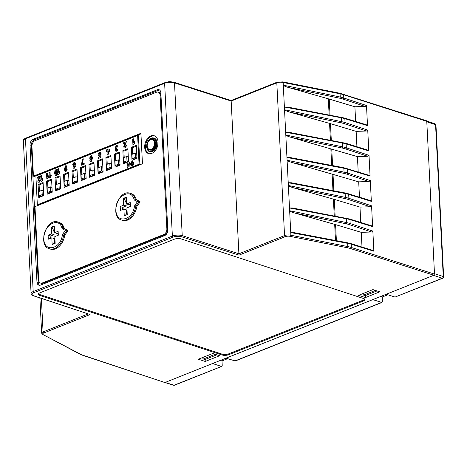 <?xml version="1.0" encoding="UTF-8"?>
<svg xmlns="http://www.w3.org/2000/svg" width="467" height="467" viewBox="0 0 467 467"><rect width="100%" height="100%" fill="white"/><g stroke="black" fill="none" stroke-linecap="round" stroke-linejoin="round"><path stroke-width="0.7" d="M377.009 290.929L365.212 295.634L363.583 295.103L362.579 293.737M202.369 357.64L203.373 359.006L205.007 359.543L216.805 354.832M140.941 133.871L34.254 176.427L33.437 176.164L31.931 146.346A4.676 3.17 108.1 0 1 35.048 140.666L156.538 92.203A4.676 3.17 108.1 0 1 158.208 92.11A4.676 3.17 108.1 0 1 160.099 95.227L160.911 95.49A4.676 3.17 -71.9 0 0 159.025 92.378L158.208 92.11M33.437 176.164L140.911 133.293L142.458 163.759L34.984 206.63L38.697 279.966A4.676 3.17 108.1 0 0 40.582 283.078A4.676 3.17 108.1 0 0 42.258 282.99L163.748 234.527L164.565 234.79A4.676 3.17 -71.9 0 0 167.682 229.11L166.865 228.842A4.676 3.17 108.1 0 1 163.748 234.527M166.865 228.842L160.099 95.227M62.292 235.461L64.574 236.01A14.022 9.509 108.1 0 1 50.494 249.115L49.514 248.794C37.179 245.811 46.507 217.254 58.223 222.129A14.022 9.509 108.1 0 1 63.191 227.633A0.934 0.508 161.6 0 0 61.913 227.943A3.275 2.218 -71.9 0 0 62.876 229.145L65.403 230.389L63.098 233.558A3.275 2.218 -71.9 0 0 62.292 235.461C60.342 249.471 43.956 252.624 43.869 238.976C42.596 225.8 58.649 216.011 61.913 227.943M58.223 222.129L59.204 222.45A14.022 9.509 108.1 0 1 64.166 227.954L63.191 227.633A2.335 1.588 -71.9 0 0 63.874 228.491A0.934 0.683 116.2 0 0 62.876 229.145M65.403 230.389L66.81 229.933L64.855 228.812A2.335 1.588 108.1 0 1 64.166 227.954M64.855 228.812L67.791 230.254A0.467 0.315 108.1 0 1 67.826 230.967L65.152 234.65L64.172 234.329A2.335 1.588 -71.9 0 0 63.594 235.695A14.022 9.509 108.1 0 1 49.514 248.794M64.574 236.01A2.335 1.588 108.1 0 1 65.152 234.65M151.804 153.369A9.352 6.34 108.1 0 1 148.459 153.55A9.352 6.34 108.1 0 1 145.336 142.698A9.352 6.34 108.1 0 1 154.268 135.78A9.352 6.34 108.1 0 1 157.934 144.309A9.352 6.34 108.1 0 1 151.804 153.369M130.316 193.373L131.297 193.694A14.022 9.509 108.1 0 1 136.259 199.199A2.335 1.588 -71.9 0 0 136.948 200.057L139.884 201.499A0.467 0.315 108.1 0 1 139.919 202.211L137.245 205.894A2.335 1.588 -71.9 0 0 136.668 207.255A14.022 9.509 108.1 0 1 122.587 220.354L121.607 220.039C109.272 217.056 118.606 188.499 130.316 193.373A14.022 9.509 108.1 0 1 135.284 198.878A0.934 0.508 161.6 0 0 134.006 199.187A3.275 2.218 -71.9 0 0 134.969 200.39L137.496 201.627L135.191 204.797A3.275 2.218 -71.9 0 0 134.391 206.706C132.441 220.716 116.05 223.868 115.962 210.22C114.689 197.045 130.742 187.255 134.006 199.187M43.133 183.356L39.105 184.961L39.426 191.283M39.677 196.21L39.724 197.191M42.211 194.616L41.989 190.262L43.46 190.74L43.682 195.095L40.343 196.426L38.872 195.947L42.211 194.616L43.682 195.095M51.609 179.976L47.587 181.581L47.903 187.903M48.154 192.824L48.206 193.805M50.687 191.231L50.465 186.882L51.936 187.36L52.158 191.709L48.819 193.046L47.348 192.562L50.687 191.231L52.158 191.709M60.091 176.596L56.063 178.201L56.384 184.518M56.63 189.444L56.682 190.425M59.169 187.851L58.947 183.496L60.418 183.98L60.634 188.329L57.301 189.66L55.83 189.182L59.169 187.851L60.634 188.329M68.567 173.21L64.539 174.816L64.86 181.138M65.111 186.064L65.158 187.045M67.645 184.471L67.423 180.116L68.894 180.595L69.116 184.95L65.777 186.28L64.306 185.802L67.645 184.471L69.116 184.95M77.043 169.83L73.015 171.436L73.337 177.758M73.588 182.679L73.64 183.659M76.121 181.085L75.899 176.736L77.37 177.215L77.592 181.57L74.253 182.901L72.782 182.416L76.121 181.085L77.592 181.57M85.525 166.45L81.497 168.056L81.818 174.378M82.064 179.299L82.116 180.28M84.597 177.705L84.381 173.35L85.846 173.835L86.068 178.184L82.729 179.515L81.264 179.036L84.597 177.705L86.068 178.184M94.001 163.065L89.973 164.676L90.294 170.992M90.545 175.919L90.592 176.9M93.079 174.325L92.857 169.97L94.328 170.449L94.544 174.804L91.211 176.135L89.74 175.656L93.079 174.325L94.544 174.804M102.477 159.685L98.449 161.29L98.77 167.612M99.022 172.533L99.068 173.52M101.555 170.94L101.333 166.591L102.804 167.069L103.026 171.424L99.687 172.755L98.216 172.27L101.555 170.94L103.026 171.424M110.953 156.305L106.931 157.91L107.247 164.232M107.498 169.153L107.55 170.134M110.031 167.56L109.809 163.211L111.28 163.689L111.502 168.038L108.163 169.369L106.692 168.891L110.031 167.56L111.502 168.038M119.435 152.919L115.407 154.53L115.728 160.846M115.974 165.773L116.026 166.754M118.513 164.18L118.291 159.825L119.762 160.304L119.978 164.658L116.645 165.989L115.174 165.511L118.513 164.18L119.978 164.658M127.911 149.539L123.883 151.145L124.204 157.467M124.455 162.393L124.502 163.374M126.989 160.8L126.767 156.445L128.238 156.924L128.46 161.278L125.121 162.609L123.65 162.131L126.989 160.8L128.46 161.278M136.387 146.159L132.359 147.765L132.681 154.087M132.932 159.008L132.984 159.988M135.465 157.414L135.243 153.065L136.714 153.544L136.936 157.893L133.597 159.229L132.126 158.745L135.465 157.414L136.936 157.893M158.599 90.201L157.291 89.775L33.139 139.294L34.447 139.721L158.599 90.201A4.676 3.17 108.1 0 1 159.58 90.003M34.447 139.721A4.676 3.17 -71.9 0 0 31.33 145.406L30.022 144.98L36.969 282.074L38.276 282.5L31.33 145.406M39.543 285.296A4.676 3.17 108.1 0 1 38.276 282.5M138.436 135.763L139.89 164.489L38.16 205.066L37.342 204.803L35.889 176.077L137.619 135.494L138.436 135.763M160.911 95.49L167.682 229.11M164.565 234.79L43.075 283.253L42.258 282.99M40.582 283.078L41.4 283.346A4.676 3.17 -71.9 0 0 43.075 283.253M154.67 135.932A9.352 6.34 -71.9 0 0 146.153 142.96A9.352 6.34 -71.9 0 0 148.874 153.666M153.871 138.104L154.361 138.267A7.011 4.758 108.1 0 1 157.186 142.937A7.011 4.758 108.1 0 1 150 151.6L149.516 151.436C148.214 151.483 147.228 149.889 146.55 146.661C147.607 137.841 152.464 137.368 153.871 138.104A7.011 4.758 108.1 0 1 156.212 146.247A7.011 4.758 108.1 0 1 149.516 151.436M54.499 230.4A6.544 4.436 -71.9 0 0 53.868 230.879L54.061 234.691L51.142 235.853A6.544 4.436 -71.9 0 0 51.002 238.129M58.212 233.033L57.067 233.488L54.616 232.689L58.124 231.293L58.322 235.21L54.814 236.606L55.159 243.354L52.152 244.55L51.814 237.808L54.26 238.608L54.452 242.42A6.544 4.436 -71.9 0 0 55.106 242.379M126.598 201.645A6.544 4.436 -71.9 0 0 125.962 202.123L126.154 205.929L123.235 207.097A6.544 4.436 -71.9 0 0 123.101 209.374M130.305 204.277L129.161 204.733L126.709 203.933L130.217 202.538L130.416 206.455L126.907 207.85L127.252 214.598L124.245 215.795L123.907 209.047L126.353 209.846L126.551 213.658A6.544 4.436 -71.9 0 0 127.205 213.623M37.342 204.803L139.073 164.221L137.619 135.494M139.073 164.221L139.89 164.489M136.346 145.325L131.338 147.321L132.003 160.379L137.006 158.383L136.346 145.325M132.359 147.765L131.338 147.321M127.87 148.71L122.862 150.707L123.521 163.765L128.53 161.763L127.87 148.71M123.883 151.145L122.862 150.707M115.407 154.53L114.386 154.087L115.045 167.145L120.054 165.149L119.394 152.09L114.386 154.087M106.931 157.91L105.91 157.467L106.569 170.525L111.578 168.529L110.912 155.47L105.91 157.467M98.449 161.29L97.428 160.852L98.093 173.905L103.096 171.909L102.436 158.856L97.428 160.852M89.973 164.676L88.952 164.232L89.611 177.291L94.62 175.294L93.96 162.236L88.952 164.232M81.497 168.056L80.476 167.612L81.135 180.671L86.144 178.674L85.479 165.616L80.476 167.612M73.015 171.436L71.994 170.998L72.659 184.051L77.662 182.054L77.002 168.996L71.994 170.998M64.539 174.816L63.518 174.378L64.177 187.436L69.186 185.44L68.526 172.381L63.518 174.378M56.063 178.201L55.042 177.758L55.701 190.816L60.71 188.82L60.05 175.761L55.042 177.758M47.587 181.581L46.566 181.138L47.225 194.196L52.234 192.2L51.568 179.141L46.566 181.138M39.105 184.961L38.084 184.523L38.749 197.582L43.752 195.58L43.092 182.527L38.084 184.523M133.469 138.81L133.673 142.785L134.671 141.472L134.724 142.546L133.591 144.461L132.932 144.723L132.646 139.137L133.632 138.862L133.819 142.523M134.671 141.472L134.887 142.598L133.755 144.513L132.932 144.723M125.051 143.381L123.51 143.877L123.451 142.803L126.423 141.74L124.771 145.739L124.642 146.451L125.185 146.982M126.259 141.682L124.479 146.399L125.022 146.93L125.512 145.856L126.51 145.686L125.214 147.922L124.38 147.963M117.182 145.523L118.023 146.708L117.205 147.169L116.417 146.486L116.05 147.654L116.592 148.29M116.674 146.469L115.892 147.601L116.429 148.237L116.913 148.08L116.336 149.907L116.773 150.339M116.75 148.027L116.172 149.854L116.61 150.286L117.042 149.382L118.04 149.265L116.826 151.267L115.857 151.139M117.877 149.212L116.662 151.215L115.693 151.086L116.073 151.29M91.637 155.704L92.647 157.986L91.275 161.459L90.604 161.477M91.17 160.432L90.68 159.971L91.17 160.432L91.736 158.558L90.37 159.375L89.635 158.079L90.89 155.721L91.555 155.674L92.484 157.934L91.112 161.407L90.522 161.454L89.862 160.415L90.68 159.971L91.334 160.485M91.9 158.611L91.153 159.387L90.452 159.399M83.319 158.815L82.221 163.783L84.095 163.036L84.311 164.162L81.346 165.23L82.496 159.142L83.319 158.815L82.385 163.835M74.854 162.434L75.636 163.648L74.977 165.359L75.654 166.246L74.434 168.178L73.576 168.225M75.053 165.371L75.491 166.194L74.271 168.12L73.494 168.202L72.91 167.221L73.383 165.82M56.624 169.667L57.593 172.019L57.278 174.442L56.332 175.399L55.322 175.213M55.159 175.16L54.621 173.07L54.931 170.642L55.882 169.684L56.542 169.632L57.429 171.961L57.114 174.389L56.168 175.347L55.159 175.16L55.596 175.423M49.881 172.148L50.086 176.129L51.084 174.816L51.136 175.89L50.004 177.804L49.339 178.067L49.058 172.481L50.045 172.2L50.232 175.866M51.084 174.816L51.3 175.942L50.167 177.857L49.339 178.067M47.377 173.152L47.576 177.127L48.574 175.814L48.632 176.888L47.494 178.803L46.834 179.065L46.554 173.479L47.541 173.204L47.727 176.865M48.574 175.814L48.796 176.94L47.657 178.855L46.834 179.065M41.569 175.464L41.773 179.445L42.771 178.131L42.824 179.205L41.691 181.12L41.032 181.383L40.746 175.796L41.732 175.516L41.919 179.182M42.771 178.131L42.987 179.258L41.855 181.173L41.032 181.383M39.123 177.658L37.582 178.155L37.529 177.081L40.495 176.012L38.843 180.017L38.714 180.729L39.257 181.26M40.331 175.96L38.551 180.671L39.094 181.202L39.59 180.128L40.582 179.958L39.286 182.194L38.452 182.235M127.66 163.106L129.161 165.458L129.015 162.563L129.838 162.353L130.065 166.824L129.213 167.046L127.684 164.658L127.999 167.647L127.176 167.857L126.948 163.386L127.824 163.158L129.149 165.236M127.859 164.933L127.999 167.647M132.821 161.325L133.772 163.036L133.679 164.238L132.984 165.54L131.326 166.048M58.527 168.698L58.731 172.679L59.729 171.366L59.782 172.44L58.649 174.354L57.99 174.617L57.704 169.031L58.69 168.756L58.877 172.416M59.729 171.366L59.945 172.492L58.813 174.407L57.99 174.617M66.314 165.773L67.038 166.842L66.221 167.285L65.555 166.772L64.995 168.64L66.367 167.828L67.102 169.124L65.853 171.482L65.187 171.529L64.253 169.264L65.625 165.797L66.232 165.744L66.874 166.789L66.057 167.233L65.555 166.772L65.158 168.698M66.448 167.857L67.266 169.177L66.016 171.535L65.269 171.552M100.236 152.289L101.07 153.48L100.358 153.888L99.5 153.234L99.045 154.513L99.693 155.178M99.804 153.217L98.881 154.46L99.529 155.12L100.107 154.454L101 154.349L100.662 157.642L98.409 158.424L98.356 157.344L99.78 156.778L99.903 155.715L98.881 156.194M100.066 155.768L99.547 156.188M107.708 149.084L107.766 150.228L109.471 149.551L109.517 150.479L107.877 154.647L107.165 154.927L106.99 151.489L106.441 151.711L106.885 149.411L107.871 149.136L107.924 150.17M109.471 149.551L109.681 150.532L108.04 154.7L107.165 154.927M106.996 151.606L106.441 151.711M135.243 153.065L131.91 154.396L132.126 158.745M126.767 156.445L123.428 157.776L123.65 162.131M118.291 159.825L114.952 161.156L115.174 165.511M109.809 163.211L106.476 164.542L106.692 168.891M101.333 166.591L97.994 167.922L98.216 172.27M92.857 169.97L89.518 171.301L89.74 175.656M84.381 173.35L81.042 174.681L81.264 179.036M75.899 176.736L72.566 178.067L72.782 182.416M67.423 180.116L64.084 181.447L64.306 185.802M58.947 183.496L55.608 184.827L55.83 189.182M50.465 186.882L47.132 188.213L47.348 192.562M41.989 190.262L38.65 191.593L38.872 195.947M126.347 145.634L125.051 147.87L124.298 147.94L123.662 146.871L125.103 143.241L123.51 143.877M115.693 151.086L115.349 150.275L115.909 148.856L115.063 147.858L116.388 145.546L117.1 145.488L118.023 146.708M116.61 150.286L116.336 149.907M117.859 146.656L117.042 147.117M108.793 150.771L107.813 151.162L107.906 153.024L108.793 150.771M108.741 150.911L107.976 151.215L108.052 152.662M98.963 156.223L99.383 156.136L98.058 154.81L98.303 153.497L99.418 152.318L100.16 152.26L101.07 153.48M100.837 154.297L100.662 157.642M100.498 157.589L98.409 158.424M99.22 155.149L99.529 155.12M100.907 153.427L100.195 153.836M91.614 157.315L90.948 156.643L90.452 157.694L91.077 158.348L91.614 157.315M91.24 156.626L90.616 157.753L91.24 158.401M90.785 158.371L91.077 158.348M84.095 163.036L84.311 164.162M84.148 164.11L81.346 165.23M73.465 165.855L72.671 164.763L73.961 162.469L74.948 162.487L75.473 163.596L74.813 165.306M74.656 164.028L74.019 163.327L73.5 164.477L74.119 165.114L74.656 164.028M74.294 163.304L73.663 164.53L74.282 165.166M74.662 166.439L74.165 165.972L73.728 166.812L74.224 167.268L74.662 166.439L74.329 166.024L73.891 166.865L74.387 167.32M73.891 166.865L74.224 167.268M65.123 169.889L65.789 170.56L66.279 169.503L65.654 168.856L65.123 169.889L65.946 170.613M65.491 170.578L65.789 170.56M65.958 168.832L65.287 169.941M56.122 174.413L56.6 172.282L55.929 170.613L55.45 172.743L55.877 174.43M56.18 170.601L55.637 171.412L55.614 172.796L56.285 174.465M40.419 179.906L39.123 182.142L38.37 182.218L37.734 181.149L39.175 177.518L37.582 178.155M127.835 167.595L127.176 167.857M129.674 162.3L130.065 166.824M129.902 166.772L129.213 167.046M131.863 161.366L132.739 161.29L133.609 162.983L133.515 164.18L132.821 165.487L131.245 166.024L130.357 164.302L131.863 161.366M132.955 163.275L131.904 162.113L131.017 164.063L132.062 165.207L132.955 163.275M132.383 162.078L131.904 162.113L131.18 164.115L132.225 165.26M131.571 165.248L132.062 165.207M132.459 162.113L132.068 162.166M153.024 139.306A5.61 3.806 108.1 0 1 153.106 139.335A5.61 3.806 108.1 0 1 155.371 143.065A5.61 3.806 108.1 0 1 149.621 149.995A5.61 3.806 108.1 0 1 149.539 149.971M126.551 213.658L125.401 215.334M123.907 209.047L120.404 210.448L120.206 206.531L122.202 207.185L122.494 209.613M123.235 207.097L122.202 207.185M126.399 197.745L124.047 198.609L125.962 202.123M54.452 242.42L53.308 244.089M51.814 237.808L48.305 239.203L48.107 235.286L50.109 235.94L50.401 238.368M51.142 235.853L50.109 235.94M54.306 226.501L51.954 227.365L53.868 230.879M120.206 206.531L123.708 205.13L126.154 205.929M123.708 205.13L123.364 198.387L124.047 198.609M123.364 198.387L126.37 197.185L126.709 203.933M136.259 199.199L135.284 198.878A2.335 1.588 -71.9 0 0 135.967 199.736L138.903 201.178L137.496 201.627M138.664 201.347L138.938 201.89L136.265 205.573A2.335 1.588 -71.9 0 0 135.693 206.934A14.022 9.509 108.1 0 1 121.607 220.039M80.493 354.202A0.934 0.741 -62.4 0 1 80.015 354.161L43.554 334.857L80.493 354.202A22.439 8.12 -2.9 0 0 83.225 355.34L164.874 382.549L433.551 275.384L442.319 278.221A1.401 0.899 68.3 0 0 442.769 278.215A1.401 1.401 0 0 0 443.65 276.843A1.401 0.508 177.1 0 0 443.253 276.517A1.401 0.957 107.9 0 1 442.319 278.221L395.059 297.07L442.769 278.215M164.874 382.549L82.881 355.358A0.934 0.642 108.4 0 0 83.225 355.34M339.527 93.248A0.934 0.496 101.3 0 1 339.754 93.207L426.389 120.72L426.791 121.776L435.565 124.742A1.401 0.508 -2.9 0 1 435.962 125.068A1.401 1.401 0 0 0 435.005 123.808A1.401 0.952 108.6 0 1 435.565 124.742L443.253 276.517L434.485 273.68L433.884 275.244L350.764 248.625A22.439 8.12 177.1 0 0 347.355 247.755L290.357 236.413A3.742 1.354 177.1 0 0 285.244 236.676L238.941 255.145L238.906 253.797L182.229 235.648L174.495 82.887L231.165 101.035L238.906 253.797L284.549 235.59L276.808 82.828A4.676 1.693 -2.9 0 1 283.148 82.484L285.81 135.01L342.778 146.883A23.379 8.587 177.5 0 1 344.628 147.321A23.373 8.581 177.5 0 1 346.333 147.823L346.129 143.894L368.79 150.894L368.06 150.164L345.743 143.27L288.81 132.284L285.67 132.237L342.585 143.025A23.373 8.336 -3.3 0 1 344.43 143.427A23.373 8.336 -3.3 0 1 346.129 143.894A0.934 0.63 -72.8 0 0 345.743 143.27M395.059 297.07L386.191 294.268L433.884 275.244M39.497 294.479L39.543 295.348L222.088 354.984A4.676 1.693 -2.9 0 0 228.696 354.722L228.649 353.852A4.676 1.693 -2.9 0 1 222.047 354.114L39.497 294.479A4.676 1.693 -2.9 0 1 38.347 293.813M228.649 353.852L363.489 300.065A4.676 1.693 177.1 0 0 364.756 299.207M228.696 354.722L363.53 300.935A4.676 1.693 177.1 0 0 364.931 299.633A4.676 1.693 177.1 0 0 363.6 298.536L181.056 238.906A4.676 1.693 -2.9 0 0 174.454 239.168L39.613 292.955A4.676 1.693 -2.9 0 0 38.212 294.257A4.676 1.693 -2.9 0 0 39.543 295.348M205.241 361.47L198.387 359.228L212.736 353.501L219.595 355.743L205.241 361.47L205.141 359.485M346.076 218.142A0.934 0.502 -79.3 0 1 346.421 218.754A23.373 8.336 -3.3 0 1 348.265 219.151A23.373 8.336 -3.3 0 1 349.97 219.624A0.934 0.63 -72.8 0 0 349.585 219L349.585 219A0.934 0.63 -72.8 0 0 349.579 219L292.646 208.013L289.505 207.967L290.883 235.245L290.357 236.413M295.197 213.168L346.135 223.786A22.416 8.243 -2.5 0 1 349.544 224.691A0.934 0.625 -71.7 0 0 350.168 223.553A23.373 8.581 177.5 0 0 348.464 223.051A23.379 8.587 177.5 0 0 346.613 222.613L289.645 210.734C290.001 211.358 291.852 212.17 295.197 213.168L335.575 224.621L336.392 240.657M349.544 224.691L371.563 231.994L361.26 232.344L335.575 224.621M369.006 181.505L358.703 181.861L292.64 162.679L343.566 173.298A22.416 8.243 -2.5 0 1 346.987 174.203L369.006 181.505L370.296 180.589L371.347 201.376L348.691 194.377L348.89 198.312A23.373 8.581 177.5 0 0 347.185 197.81A23.379 8.587 177.5 0 0 345.335 197.372L345.142 193.513A0.934 0.502 -79.3 0 0 344.798 192.894L348.3 193.752A0.934 0.63 -72.8 0 1 348.691 194.377A23.373 8.336 -3.3 0 0 346.987 193.91A23.373 8.336 -3.3 0 0 345.142 193.513L288.227 182.725L288.367 185.492C288.723 186.117 290.573 186.923 293.918 187.927L334.296 199.38L335.143 216.069M292.64 162.679C289.295 161.681 287.444 160.87 287.088 160.251L344.056 172.13A23.379 8.587 177.5 0 1 345.907 172.562A23.373 8.581 177.5 0 1 347.611 173.07A0.934 0.625 -71.7 0 1 346.987 174.203M379.799 291.84L372.94 289.598L358.586 295.325L365.445 297.567L379.799 291.84M291.361 137.438L342.288 148.057A22.416 8.243 -2.5 0 1 345.708 148.961L367.727 156.264L357.424 156.62L291.361 137.438C288.016 136.44 286.166 135.628 285.81 135.01L288.227 182.725L291.367 182.772L344.798 192.894M367.727 156.264L369.018 155.348L370.068 176.135L369.339 175.405L343.519 167.653L290.089 157.525L286.948 157.484L343.864 168.266A23.373 8.336 -3.3 0 1 345.708 168.669A23.373 8.336 -3.3 0 1 347.413 169.136L370.068 176.135M357.424 156.62L358.201 171.967M329.217 99.062L288.839 87.603L339.766 98.222A22.416 8.243 -2.5 0 1 343.181 99.127L365.2 106.429L354.902 106.785L329.217 99.062L330.029 115.098M354.902 106.785L355.644 121.478M368.79 150.894L367.739 130.106L366.449 131.023L356.146 131.373L330.461 123.65L331.307 140.339M356.146 131.373L356.922 146.72M293.918 187.927L344.85 198.545A22.416 8.243 -2.5 0 1 348.265 199.45L370.284 206.753L371.574 205.836L372.625 226.623L371.901 225.894L349.585 219M342.101 97.486A23.379 8.587 177.5 0 0 340.256 97.054L340.093 93.814A23.373 8.459 -2.9 0 1 343.642 94.719L343.805 97.994A23.373 8.581 177.5 0 0 342.101 97.486M358.703 181.861L359.479 197.208M330.461 123.65L290.083 112.197C286.738 111.199 284.888 110.387 284.531 109.763L341.5 121.642L341.009 122.815A22.416 8.243 -2.5 0 1 344.43 123.72A0.934 0.625 -71.7 0 0 345.055 122.582A23.373 8.581 177.5 0 0 343.35 122.08A23.373 8.587 177.5 0 0 341.5 121.642L341.307 117.783A23.373 8.336 -3.3 0 1 343.152 118.18A23.373 8.336 -3.3 0 1 344.85 118.653A0.934 0.63 -72.8 0 0 344.465 118.023L287.526 107.042L284.391 106.996L341.307 117.783A0.934 0.502 -79.3 0 0 340.963 117.17M373.874 251.211L373.145 250.481L350.828 243.587A0.934 0.63 107.2 0 1 351.213 244.212L373.874 251.211L372.853 231.077L350.168 223.553L349.97 219.624L372.625 226.623M365.2 106.429L366.49 105.513L367.511 125.652L366.782 124.917L344.465 118.023M434.485 273.68L426.791 121.776M370.284 206.753L359.981 207.103L360.763 222.45M288.839 87.603C285.495 86.605 283.644 85.794 283.282 85.175L340.256 97.054M365.445 297.567L365.346 295.582M290.748 232.56L293.889 232.601L347.32 242.729A0.934 0.502 -79.3 0 1 347.664 243.342A23.373 8.336 -3.3 0 1 349.514 243.745A23.373 8.336 -3.3 0 1 351.213 244.212L351.377 247.487A23.373 8.459 177.1 0 0 347.827 246.582L347.664 243.342L290.748 232.56M371.347 201.376L370.623 200.647L348.3 193.752M361.26 232.344L362.007 247.043M371.563 231.994L372.853 231.077M359.981 207.103L334.296 199.38M372.759 299.621L225.981 358.171M157.291 89.775A4.676 3.17 108.1 0 1 158.961 89.682A4.676 3.17 108.1 0 1 160.852 92.793L167.793 229.892A4.676 3.17 108.1 0 1 164.676 235.572L40.524 285.098A4.676 3.17 108.1 0 1 38.854 285.185A4.676 3.17 108.1 0 1 36.969 282.074M33.139 139.294A4.676 3.17 -71.9 0 0 30.022 144.98M282.78 81.865L339.754 93.207A0.934 0.496 101.3 0 1 340.093 93.814L283.148 82.484L282.529 81.906M238.941 255.145L181.616 236.787A0.934 0.63 107.8 0 0 182.229 235.648A7.011 2.539 -2.9 0 0 172.37 236.057A0.934 0.595 68.3 0 0 173.064 237.143L33.893 292.657A0.934 0.595 68.3 0 1 33.192 291.571L25.457 138.81A7.011 2.539 -2.9 0 0 23.35 140.765L31.091 293.527A7.011 2.539 -2.9 0 1 33.192 291.571L172.37 236.057L164.629 83.295A7.011 2.539 -2.9 0 1 174.495 82.887A0.934 0.63 107.8 0 0 174.115 82.262L231.124 100.522L231.165 101.035L276.808 82.828A0.934 0.595 -111.7 0 1 277.118 82.174L282.815 81.877M33.758 295.763L90.073 314.524L33.42 295.78A0.934 0.642 108.4 0 0 33.758 295.763A6.077 2.201 -2.9 0 1 33.893 292.657M48.107 235.286L51.615 233.891L54.061 234.691M51.615 233.891L51.271 227.143L51.954 227.365M51.271 227.143L54.277 225.946L54.616 232.689M66.565 230.103L66.845 230.651L64.172 234.329A0.934 0.298 36 0 1 63.098 233.558M380.599 296.498L382.21 297.018L382.438 301.484L381.983 302.464L372.759 299.627M220.389 360.401L222 360.927L222.228 365.387L221.772 366.367L174.063 385.222A1.401 0.952 107.5 0 1 173.572 385.257A1.401 1.401 0 0 0 174.512 385.222A1.401 0.899 -111.7 0 1 174.063 385.222L165.108 382.455M165.195 382.42L212.555 363.53L221.323 366.373M227.604 358.691L222 360.927M387.814 294.782L382.21 297.018M225.987 358.177L235.304 360.973L381.983 302.464M375.375 290.398L363.583 295.103M215.176 354.301L203.373 359.006M149.458 149.942C148.529 150.088 147.73 148.81 147.064 146.101C147.7 141.139 149.656 138.868 152.942 139.277A5.61 3.806 108.1 0 1 155.207 143.013A5.61 3.806 108.1 0 1 149.458 149.942L149.621 149.995M146.691 146.527A6.544 4.436 108.1 0 1 153.433 138.454A6.544 4.436 108.1 0 1 153.97 149.008A6.544 4.436 108.1 0 1 146.691 146.527M147.204 145.967A5.143 3.485 108.1 0 1 150.631 139.715A5.143 3.485 108.1 0 1 154.548 143.042A5.143 3.485 108.1 0 1 151.115 149.294A5.143 3.485 108.1 0 1 147.204 145.967M134.391 206.706L136.668 207.255M136.948 200.057L135.967 199.736A0.934 0.683 116.2 0 0 134.969 200.39M135.191 204.797A0.934 0.298 36 0 0 136.265 205.573L137.245 205.894M138.903 201.178L139.884 201.499M139.919 202.211L138.938 201.89M88.035 313.976L43.075 331.914L41.376 298.431M222.047 354.114L222.088 354.984M363.53 300.935L363.489 300.065M90.073 314.524L43.77 332.994A0.934 0.595 68.3 0 1 43.075 331.914A4.676 1.693 177.1 0 0 41.668 333.216L39.882 297.934M342.241 142.412A0.934 0.502 -79.3 0 1 342.585 143.025L342.778 146.895L342.288 148.057M333.403 199.117L334.249 215.9M346.135 223.786A0.934 0.496 101.8 0 0 346.613 222.613L346.421 218.754L289.505 207.967L288.367 185.492L345.335 197.372M343.519 167.653A0.934 0.502 -79.3 0 1 343.864 168.266L344.056 172.136L343.566 173.298M347.355 247.755A0.934 0.496 -78.7 0 0 347.827 246.582L290.883 235.245A4.676 1.693 177.1 0 0 284.549 235.59A0.934 0.595 -111.7 0 0 285.244 236.676M330.846 148.634L331.693 165.411M331.739 148.897L332.586 165.581M333.018 174.138L333.864 190.828M329.568 123.387L330.414 140.17M348.265 199.45A0.934 0.625 -71.7 0 0 348.89 198.312L371.574 205.836M343.263 94.1A0.934 0.63 107.8 0 1 343.642 94.719L426.768 121.344M366.49 105.513L343.805 97.994A0.934 0.625 -71.7 0 1 343.181 99.127M367.739 130.106L345.055 122.582L344.85 118.653L367.511 125.652M369.018 155.348L346.333 147.823A0.934 0.625 -71.7 0 1 345.708 148.961M347.022 168.511A0.934 0.63 -72.8 0 1 347.413 169.136L347.611 173.07L370.296 180.589M434.503 274.106L351.377 247.487A0.934 0.63 -72.2 0 1 350.764 248.625M328.319 98.8L329.136 114.929M366.449 131.023L344.43 123.72M290.083 112.197L341.009 122.815M334.681 224.364L335.499 240.487M340.256 97.066L339.766 98.222M332.125 173.876L332.971 190.659M345.335 197.383L344.85 198.545M173.064 237.143A6.077 2.201 -2.9 0 1 181.616 236.787M43.554 334.857A3.742 1.354 -2.9 0 1 43.77 332.994M26.064 138.15A0.934 0.595 68.3 0 0 25.761 138.156A0.934 0.595 68.3 0 0 25.457 138.81L164.629 83.295A0.934 0.595 68.3 0 1 164.939 82.641A0.934 0.595 68.3 0 1 165.242 82.636M66.81 229.933L67.791 230.254M67.826 230.967L66.845 230.651M381.533 302.47L234.848 360.979M350.828 243.587L347.32 242.729M231.124 100.522L277.118 82.174M23.35 140.765C22.965 139.948 23.764 139.078 25.761 138.156L164.939 82.641C169.935 81.462 168.704 81.433 174.115 82.262M80.015 354.161L82.881 355.358M41.668 333.216L43.162 334.857M31.091 293.527C30.933 294.42 31.709 295.173 33.42 295.78M164.933 382.526L173.572 385.257M174.512 385.222L221.772 366.367M426.686 121L435.011 123.808M443.65 276.843L435.962 125.068"/></g></svg>
